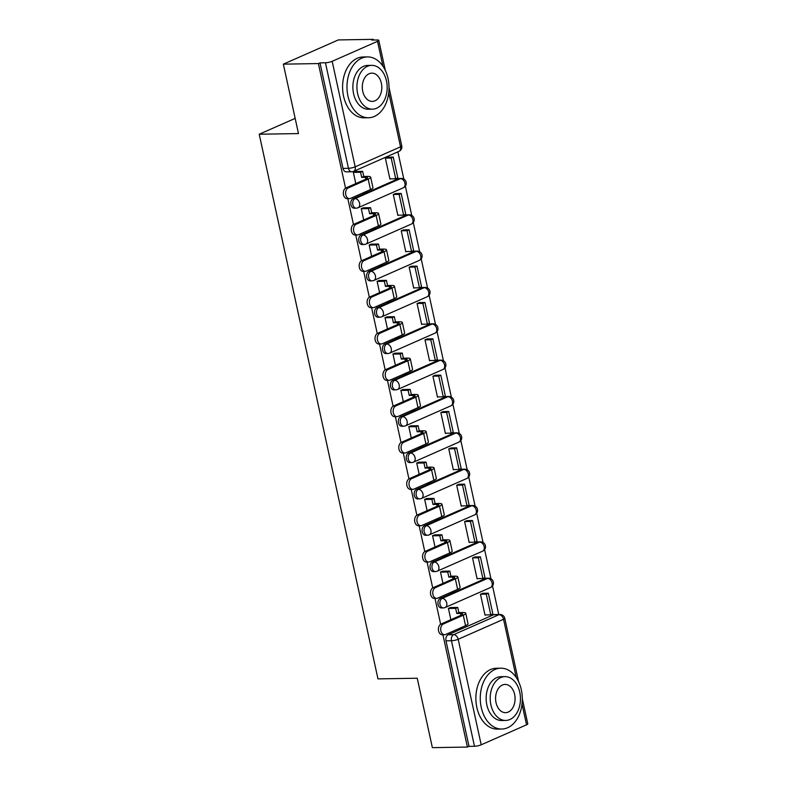 <?xml version="1.0" encoding="UTF-8"?>
<svg xmlns="http://www.w3.org/2000/svg" width="787" height="787" viewBox="0 0 787 787"><rect width="100%" height="100%" fill="white"/><g stroke="black" fill="none" stroke-linecap="round" stroke-linejoin="round"><path stroke-width="1.18" d="M485.618 578.435L440.267 598.415A4.87 3.364 89 0 0 438.084 604.495A4.87 3.364 89 0 0 441.369 607.948L443.307 607.918A4.87 3.364 -91 0 1 440.022 604.455A4.87 3.364 -91 0 1 442.205 598.386L487.556 578.406A4.87 3.364 -91 0 1 488.491 578.189L486.553 578.229A4.87 3.364 89 0 0 485.618 578.435L487.556 578.406A4.87 3.384 -113.8 0 1 492.091 583A4.87 3.384 -113.8 0 1 490.537 587.515A4.87 4.87 0 0 0 488.491 578.189M477.699 542.095L432.348 562.075A4.87 3.364 89 0 0 430.155 568.145A4.87 3.364 89 0 0 433.44 571.608L435.378 571.569A4.87 3.364 -91 0 1 432.093 568.116A4.87 3.364 -91 0 1 434.286 562.046L479.637 542.056A4.87 3.364 -91 0 1 480.572 541.849L478.634 541.879A4.87 3.364 89 0 0 477.699 542.095L479.637 542.056A4.87 3.384 -113.8 0 1 484.172 546.66A4.87 3.384 -113.8 0 1 482.618 551.175A4.87 4.87 0 0 0 480.572 541.849M469.77 505.756L424.419 525.736A4.87 3.364 89 0 0 422.235 531.805A4.87 3.364 89 0 0 425.521 535.268L427.459 535.229A4.87 3.364 -91 0 1 424.173 531.776A4.87 3.364 -91 0 1 426.357 525.706L471.708 505.716A4.87 3.364 -91 0 1 472.643 505.51L470.705 505.539A4.87 3.364 89 0 0 469.77 505.756L471.708 505.716A4.87 3.384 -113.8 0 1 476.243 510.32A4.87 3.384 -113.8 0 1 474.689 514.836A4.87 4.87 0 0 0 472.643 505.51M461.851 469.406L416.5 489.396A4.87 3.364 89 0 0 414.306 495.466A4.87 3.364 89 0 0 417.592 498.919L419.53 498.889A4.87 3.364 -91 0 1 416.244 495.436A4.87 3.364 -91 0 1 418.438 489.366L463.789 469.377A4.87 3.364 -91 0 1 464.724 469.17L462.786 469.2A4.87 3.364 89 0 0 461.851 469.406L463.789 469.377A4.87 3.384 -113.8 0 1 468.324 473.981A4.87 3.384 -113.8 0 1 466.77 478.496A4.87 4.87 0 0 0 464.724 469.17M453.922 433.066L408.571 453.056A4.87 3.364 89 0 0 406.387 459.126A4.87 3.364 89 0 0 409.673 462.579L411.611 462.549A4.87 3.364 -91 0 1 408.325 459.096A4.87 3.364 -91 0 1 410.509 453.017L455.86 433.037A4.87 3.364 -91 0 1 456.794 432.83L454.856 432.86A4.87 3.364 89 0 0 453.922 433.066L455.86 433.037A4.87 3.384 -113.8 0 1 460.405 437.641A4.87 3.384 -113.8 0 1 458.841 442.146A4.87 4.87 0 0 0 456.794 432.83M446.003 396.727L400.652 416.717A4.87 3.364 89 0 0 398.468 422.786A4.87 3.364 89 0 0 401.754 426.239L403.682 426.21A4.87 3.364 -91 0 1 400.396 422.747A4.87 3.364 -91 0 1 402.59 416.677L447.941 396.697A4.87 3.364 -91 0 1 448.875 396.491L446.937 396.52A4.87 3.364 89 0 0 446.003 396.727L447.941 396.697A4.87 3.384 -113.8 0 1 452.476 401.291A4.87 3.384 -113.8 0 1 450.921 405.807A4.87 4.87 0 0 0 448.875 396.491M438.074 360.387L392.733 380.367A4.87 3.364 89 0 0 390.539 386.447A4.87 3.364 89 0 0 393.825 389.899L395.763 389.87A4.87 3.364 -91 0 1 392.477 386.407A4.87 3.364 -91 0 1 394.661 380.337L440.012 360.357A4.87 3.364 -91 0 1 440.946 360.141L439.018 360.18A4.87 3.364 89 0 0 438.074 360.387L440.012 360.357A4.87 3.384 -113.8 0 1 444.557 364.952A4.87 3.384 -113.8 0 1 442.992 369.467A4.87 4.87 0 0 0 440.946 360.141M430.155 324.047L384.804 344.027A4.87 3.364 89 0 0 382.62 350.097A4.87 3.364 89 0 0 385.905 353.56L387.843 353.52A4.87 3.364 -91 0 1 384.548 350.067A4.87 3.364 -91 0 1 386.742 343.998L432.093 324.008A4.87 3.364 -91 0 1 433.027 323.801L431.089 323.841A4.87 3.364 89 0 0 430.155 324.047L432.093 324.008A4.87 3.384 -113.8 0 1 436.628 328.612A4.87 3.384 -113.8 0 1 435.073 333.127A4.87 4.87 0 0 0 433.027 323.801M422.235 287.708L376.884 307.687A4.87 3.364 89 0 0 374.691 313.757A4.87 3.364 89 0 0 377.976 317.22L379.914 317.181A4.87 3.364 -91 0 1 376.629 313.728A4.87 3.364 -91 0 1 378.822 307.658L424.163 287.668A4.87 3.364 -91 0 1 425.108 287.462L423.17 287.491A4.87 3.364 89 0 0 422.235 287.708L424.163 287.668A4.87 3.384 -113.8 0 1 428.708 292.272A4.87 3.384 -113.8 0 1 427.144 296.788A4.87 4.87 0 0 0 425.108 287.462M414.306 251.358L368.955 271.348A4.87 3.364 89 0 0 366.772 277.418A4.87 3.364 89 0 0 370.057 280.87L371.995 280.841A4.87 3.364 -91 0 1 368.709 277.388A4.87 3.364 -91 0 1 370.893 271.318L416.244 251.328A4.87 3.364 -91 0 1 417.179 251.122L415.241 251.151A4.87 3.364 89 0 0 414.306 251.358L416.244 251.328A4.87 3.384 -113.8 0 1 420.779 255.932A4.87 3.384 -113.8 0 1 419.225 260.448A4.87 4.87 0 0 0 417.179 251.122M406.387 215.018L361.036 235.008A4.87 3.364 89 0 0 358.842 241.078A4.87 3.364 89 0 0 362.128 244.531L364.066 244.501A4.87 3.364 -91 0 1 360.78 241.048A4.87 3.364 -91 0 1 362.974 234.979L408.325 214.989A4.87 3.364 -91 0 1 409.26 214.782L407.322 214.812A4.87 3.364 89 0 0 406.387 215.018L408.325 214.989A4.87 3.384 -113.8 0 1 412.86 219.593A4.87 3.384 -113.8 0 1 411.296 224.108A4.87 4.87 0 0 0 409.26 214.782M398.458 178.679L353.107 198.668A4.87 3.364 89 0 0 350.923 204.738A4.87 3.364 89 0 0 354.209 208.191L356.147 208.161A4.87 3.364 -91 0 1 352.861 204.709A4.87 3.364 -91 0 1 355.045 198.629L400.396 178.649A4.87 3.364 -91 0 1 401.331 178.442L399.393 178.472A4.87 3.364 89 0 0 398.458 178.679L400.396 178.649A4.87 3.384 -113.8 0 1 404.931 183.253A4.87 3.384 -113.8 0 1 403.377 187.759A4.87 4.87 0 0 0 401.331 178.442M498.751 614.499L492.524 585.912M490.98 578.829L484.595 549.572M483.051 542.489L476.676 513.232M475.132 506.139L468.747 476.883M467.203 469.8L460.828 440.543M459.283 433.46L452.899 404.203M451.354 397.12L444.98 367.863M443.435 360.78L437.051 331.524M435.506 324.441L429.131 295.184M427.587 288.091L421.212 258.844M419.658 251.751L413.283 222.495M411.739 215.412L405.364 186.155M403.82 179.072L397.878 151.842M373.5 40.029L373.353 39.35L371.749 40.058L377.209 39.97A4.87 0.984 -12.3 0 1 378.763 40.344A4.87 0.984 -12.3 0 1 377.524 41.318L332.173 61.307L355.183 166.834L400.534 146.844L388.729 92.718M442.924 634.745L467.409 747.07L432.368 747.65L417.238 678.227L377.967 678.886L259.218 134.233L298.48 133.574L283.35 64.16L338.312 39.93L373.353 39.35M522.293 698.659L527.782 723.833A4.87 0.984 167.7 0 1 526.552 724.817L481.201 744.797A4.87 0.984 167.7 0 1 474.472 746.273L469.013 746.361L446.003 640.834A4.87 3.364 -91 0 1 448.197 634.765L493.547 614.775L499.007 614.686A4.87 3.364 -91 0 1 499.942 614.47L494.482 614.568A4.87 3.364 89 0 0 493.547 614.775M283.35 64.16L318.391 63.57L345.552 188.162M347.834 198.658L353.471 224.502M355.763 234.998L361.4 260.841M363.683 271.338L369.319 297.181M371.612 307.678L377.248 333.531M379.531 344.017L385.168 369.87M387.46 380.357L393.097 406.21M395.379 416.707L401.016 442.55M403.308 453.046L408.935 478.889M411.227 489.386L416.864 515.229M419.156 525.726L424.783 551.569M427.075 562.066L432.712 587.919M434.995 598.405L440.631 624.258M469.013 746.361L467.409 747.07M319.984 62.862L342.994 168.398A4.87 3.364 89 0 0 346.28 171.851L351.74 171.763A4.87 3.364 -91 0 1 348.454 168.3L325.444 62.773L319.984 62.862L318.391 63.57M325.444 62.773A4.87 0.984 -12.3 0 0 332.173 61.307M387.804 157.203L385.374 158.148L389.949 179.111L390.549 178.846M395.733 193.543L393.303 194.487L397.868 215.451L398.468 215.185M363.712 207.807L361.253 208.614L363.722 219.947M403.652 229.883L401.222 230.827L405.797 251.791L406.387 251.535M371.631 244.147L369.172 244.954L371.651 256.287M411.581 266.222L409.151 267.167L413.716 288.14L414.316 287.875M379.56 280.487L377.101 281.293L379.57 292.636M419.501 302.572L417.071 303.507L421.645 324.48L422.235 324.214M387.479 316.827L385.02 317.633L387.489 328.976M427.42 338.912L425 339.856L429.564 360.82L430.164 360.554M395.408 353.166L392.949 353.973L395.418 365.316M435.349 375.251L432.919 376.196L437.493 397.16L438.084 396.894M403.328 389.506L400.868 390.313L403.337 401.655M443.268 411.591L440.838 412.536L445.412 433.499L446.013 433.234M411.247 425.856L408.797 426.662L411.267 437.995M451.197 447.931L448.767 448.875L453.342 469.839L453.932 469.583M419.176 462.195L416.717 463.002L419.186 474.335M459.116 484.271L456.686 485.215L461.261 506.179L461.861 505.923M427.095 498.535L424.636 499.342L427.115 510.674M467.045 520.61L464.615 521.555L469.18 542.528L469.78 542.263M435.024 534.875L432.565 535.681L435.034 547.024M474.964 556.96L472.534 557.894L477.109 578.868L477.709 578.602M442.943 571.214L440.484 572.021L442.963 583.364M482.893 593.3L480.464 594.244L485.028 615.208L485.628 614.942M450.872 607.554L448.413 608.361L450.882 619.703M295.174 118.384L259.218 134.233M355.783 171.458L353.324 172.274L355.803 183.607M349.477 198.629L347.185 198.668A5.479 3.778 -91 0 1 343.368 194.025A5.479 3.778 -91 0 1 345.955 187.945L348.238 187.906A5.479 3.778 89 0 0 345.65 193.986A5.479 3.778 89 0 0 349.477 198.629A5.479 3.778 89 0 0 350.53 198.393L370.48 189.598A9.739 1.968 -12.3 0 0 372.949 187.64L370.667 177.164A9.739 1.968 -12.3 0 0 367.559 176.406L363.771 176.475L362.659 171.35L355.134 171.477M362.669 193.041L365.089 193.002L367.175 192.077L366.968 191.143M365.089 193.002L364.893 192.067M363.771 176.475L361.686 177.39L365.473 177.331A6.571 1.328 167.7 0 1 367.568 177.832A6.571 1.328 167.7 0 1 365.906 179.151L345.955 187.945M361.686 177.39L360.574 172.264L362.659 171.35M353.353 172.383L360.574 172.264M389.89 178.856L395.704 178.767L397.789 177.842L393.264 157.115L387.509 157.203M395.704 178.767L391.178 158.03L393.264 157.115M385.423 158.128L391.178 158.03M348.238 187.906L368.188 179.121A9.739 1.968 -12.3 0 0 370.667 177.164M357.396 234.969L355.114 235.008A5.479 3.778 -91 0 1 351.287 230.365A5.479 3.778 -91 0 1 353.875 224.285L356.167 224.246A5.479 3.778 89 0 0 353.579 230.325A5.479 3.778 89 0 0 357.396 234.969A5.479 3.778 89 0 0 358.449 234.733L378.399 225.938A9.739 1.968 -12.3 0 0 380.869 223.98L378.586 213.503A9.739 1.968 -12.3 0 0 375.478 212.756L371.7 212.815L370.579 207.689L363.063 207.817M370.598 229.381L375.104 228.427L374.897 227.482M373.018 229.342L372.812 228.407M371.7 212.815L369.615 213.73L373.402 213.671A6.571 1.328 167.7 0 1 375.497 214.172A6.571 1.328 167.7 0 1 373.825 215.5L353.875 224.285M369.615 213.73L368.493 208.604L370.579 207.689M361.272 208.732L368.493 208.604M397.819 215.205L403.623 215.107L405.708 214.182L401.183 193.454L395.428 193.553M403.623 215.107L399.107 194.369L401.183 193.454M393.343 194.468L399.107 194.369M356.167 224.246L376.117 215.461A9.739 1.968 -12.3 0 0 378.586 213.503M365.325 271.308L363.033 271.348A5.479 3.778 -91 0 1 359.206 266.704A5.479 3.778 -91 0 1 361.804 260.635L364.086 260.595A5.479 3.778 89 0 0 361.499 266.665A5.479 3.778 89 0 0 365.325 271.308A5.479 3.778 89 0 0 366.378 271.072L386.328 262.287A9.739 1.968 -12.3 0 0 388.798 260.33L386.506 249.843A9.739 1.968 -12.3 0 0 383.407 249.095L379.619 249.154L378.498 244.029L370.982 244.157M378.517 265.721L383.023 264.766L382.816 263.832M380.938 265.681L380.731 264.747M379.619 249.154L377.534 250.069L381.321 250.01A6.571 1.328 167.7 0 1 383.417 250.512A6.571 1.328 167.7 0 1 381.754 251.84L361.804 260.635M377.534 250.069L376.422 244.944L378.498 244.029M369.201 245.072L376.422 244.944M405.738 251.545L411.552 251.446L413.628 250.532L409.112 229.794L403.347 229.893M411.552 251.446L407.027 230.709L409.112 229.794M401.272 230.807L407.027 230.709M364.086 260.595L384.036 251.801A9.739 1.968 -12.3 0 0 386.506 249.843M373.245 307.648L370.952 307.687A5.479 3.778 -91 0 1 367.135 303.044A5.479 3.778 -91 0 1 369.723 296.974L372.015 296.935A5.479 3.778 89 0 0 369.428 303.005A5.479 3.778 89 0 0 373.245 307.648A5.479 3.778 89 0 0 374.297 307.412L394.248 298.627A9.739 1.968 -12.3 0 0 396.717 296.669L394.435 286.183A9.739 1.968 -12.3 0 0 391.326 285.435L387.538 285.494L386.427 280.369L378.901 280.497M386.447 302.06L388.867 302.021L390.942 301.106L390.745 300.172M388.867 302.021L388.66 301.087M387.538 285.494L385.463 286.419L389.25 286.35A6.571 1.328 167.7 0 1 391.346 286.862A6.571 1.328 167.7 0 1 389.673 288.18L369.723 296.974M385.463 286.419L384.341 281.293L386.427 280.369M377.121 281.412L384.341 281.293M413.667 287.885L419.471 287.786L421.557 286.871L417.031 266.134L411.276 266.232M419.471 287.786L414.956 267.059L417.031 266.134M409.191 267.147L414.956 267.059M372.015 296.935L391.965 288.14A9.739 1.968 -12.3 0 0 394.435 286.183M381.174 343.988L378.881 344.027A5.479 3.778 -91 0 1 375.055 339.384A5.479 3.778 -91 0 1 377.642 333.314L379.934 333.275A5.479 3.778 89 0 0 377.347 339.354A5.479 3.778 89 0 0 381.174 343.988A5.479 3.778 89 0 0 382.216 343.762L402.177 334.967A9.739 1.968 -12.3 0 0 404.646 333.009L402.354 322.522A9.739 1.968 -12.3 0 0 399.255 321.775L395.468 321.834L394.346 316.708L386.83 316.836M394.366 338.4L398.871 337.446L398.665 336.511M396.786 338.361L396.579 337.426M395.468 321.834L393.382 322.759L397.169 322.69A6.571 1.328 167.7 0 1 399.265 323.201A6.571 1.328 167.7 0 1 397.592 324.519L377.642 333.314M393.382 322.759L392.27 317.633L394.346 316.708M385.05 317.751L392.27 317.633M421.586 324.224L427.4 324.126L429.476 323.211L424.96 302.474L419.196 302.572M427.4 324.126L422.875 303.398L424.96 302.474M417.12 303.487L422.875 303.398M379.934 333.275L399.885 324.48A9.739 1.968 -12.3 0 0 402.354 322.522M389.093 380.337L386.801 380.377A5.479 3.778 -91 0 1 382.984 375.733A5.479 3.778 -91 0 1 385.571 369.654L387.863 369.615A5.479 3.778 89 0 0 385.276 375.694A5.479 3.778 89 0 0 389.093 380.337A5.479 3.778 89 0 0 390.145 380.101L410.096 371.307A9.739 1.968 -12.3 0 0 412.565 369.349L410.283 358.862A9.739 1.968 -12.3 0 0 407.174 358.115L403.387 358.183L402.275 353.058L394.749 353.176M402.295 374.75L406.79 373.786L406.594 372.851M404.715 374.701L404.508 373.766M403.387 358.183L401.311 359.098L405.089 359.029A6.571 1.328 167.7 0 1 407.184 359.541A6.571 1.328 167.7 0 1 405.521 360.859L385.571 369.654M401.311 359.098L400.19 353.973L402.275 353.058M392.969 354.091L400.19 353.973M429.515 360.564L435.319 360.466L437.405 359.551L432.88 338.823L427.125 338.912M435.319 360.466L430.804 339.738L432.88 338.823M425.039 339.836L430.804 339.738M387.863 369.615L407.814 360.82A9.739 1.968 -12.3 0 0 410.283 358.862M347.972 96.162A30.427 21.013 89 0 0 368.513 117.755A30.427 21.013 89 0 0 388.03 78.503A30.427 21.013 89 0 0 367.499 56.91A30.427 21.013 89 0 0 347.972 96.162M367.499 56.91L363.092 56.979A30.427 21.013 89 0 0 343.575 96.23A30.427 21.013 89 0 0 364.106 117.834L368.513 117.755M372.418 109.167L368.365 109.236A21.908 15.13 -91 0 1 353.579 93.692A21.908 15.13 -91 0 1 367.637 65.429L371.69 65.36A21.908 15.13 89 0 0 357.632 93.623A21.908 15.13 89 0 0 372.418 109.167A21.908 15.13 89 0 0 386.476 80.913A21.908 15.13 89 0 0 371.69 65.36M381.351 83.166A14.117 9.749 89 0 0 371.818 73.152A14.117 9.749 89 0 0 362.758 91.361A14.117 9.749 89 0 0 372.29 101.385A14.117 9.749 89 0 0 381.351 83.166M481.25 707.434A30.427 21.013 89 0 0 501.791 729.037A30.427 21.013 89 0 0 521.319 689.786A30.427 21.013 89 0 0 500.778 668.183A30.427 21.013 89 0 0 481.25 707.434M500.778 668.183L496.371 668.261A30.427 21.013 89 0 0 476.853 707.513A30.427 21.013 89 0 0 497.384 729.106L501.791 729.037M505.697 720.449L501.653 720.518A21.908 15.13 -91 0 1 486.858 704.965A21.908 15.13 -91 0 1 500.916 676.702L504.969 676.633A21.908 15.13 89 0 0 490.911 704.896A21.908 15.13 89 0 0 505.697 720.449A21.908 15.13 89 0 0 519.754 692.186A21.908 15.13 89 0 0 504.969 676.633M514.629 694.449A14.117 9.749 89 0 0 505.097 684.424A14.117 9.749 89 0 0 496.036 702.643A14.117 9.749 89 0 0 505.569 712.658A14.117 9.749 89 0 0 514.629 694.449M397.012 416.677L394.73 416.717A5.479 3.778 -91 0 1 390.903 412.073A5.479 3.778 -91 0 1 393.49 405.994L395.782 405.954A5.479 3.778 89 0 0 393.195 412.034A5.479 3.778 89 0 0 397.012 416.677A5.479 3.778 89 0 0 398.065 416.441L418.015 407.646A9.739 1.968 -12.3 0 0 420.494 405.689L418.202 395.212A9.739 1.968 -12.3 0 0 415.103 394.454L411.316 394.523L410.194 389.398L402.678 389.516M410.214 411.089L412.634 411.05L414.719 410.125L414.513 409.191M412.634 411.05L412.427 410.116M411.316 394.523L409.23 395.438L413.018 395.379A6.571 1.328 167.7 0 1 415.113 395.881A6.571 1.328 167.7 0 1 413.441 397.199L393.49 405.994M409.23 395.438L408.119 390.313L410.194 389.398M400.898 390.431L408.119 390.313M437.434 396.904L443.248 396.815L445.324 395.891L440.809 375.163L435.044 375.251M443.248 396.815L438.723 376.078L440.809 375.163M432.968 376.176L438.723 376.078M395.782 405.954L415.733 397.169A9.739 1.968 -12.3 0 0 418.202 395.212M404.941 453.017L402.649 453.056A5.479 3.778 -91 0 1 398.832 448.413A5.479 3.778 -91 0 1 401.419 442.333L403.711 442.294A5.479 3.778 89 0 0 401.114 448.374A5.479 3.778 89 0 0 404.941 453.017A5.479 3.778 89 0 0 405.994 452.781L425.944 443.986A9.739 1.968 -12.3 0 0 428.413 442.028L426.131 431.551A9.739 1.968 -12.3 0 0 423.022 430.794L419.235 430.863L418.123 425.737L410.598 425.865M418.143 447.429L420.553 447.39L422.639 446.465L422.442 445.531M420.553 447.39L420.356 446.455M419.235 430.863L417.159 431.778L420.937 431.719A6.571 1.328 167.7 0 1 423.032 432.22A6.571 1.328 167.7 0 1 421.37 433.548L401.419 442.333M417.159 431.778L416.038 426.652L418.123 425.737M408.817 426.77L416.038 426.652M445.363 433.253L451.167 433.155L453.253 432.23L448.728 411.503L442.973 411.601M451.167 433.155L446.642 412.418L448.728 411.503M440.887 412.516L446.642 412.418M403.711 442.294L423.662 433.509A9.739 1.968 -12.3 0 0 426.131 431.551M412.86 489.357L410.578 489.396A5.479 3.778 -91 0 1 406.751 484.753A5.479 3.778 -91 0 1 409.338 478.673L411.631 478.644A5.479 3.778 89 0 0 409.043 484.713A5.479 3.778 89 0 0 412.86 489.357A5.479 3.778 89 0 0 413.913 489.12L433.863 480.326A9.739 1.968 -12.3 0 0 436.342 478.378L434.05 467.891A9.739 1.968 -12.3 0 0 430.951 467.144L427.164 467.203L426.042 462.077L418.527 462.205M426.062 483.769L430.568 482.815L430.361 481.88M428.482 483.73L428.276 482.795M427.164 467.203L425.078 468.117L428.866 468.058A6.571 1.328 167.7 0 1 430.961 468.56A6.571 1.328 167.7 0 1 429.289 469.888L409.338 478.673M425.078 468.117L423.957 462.992L426.042 462.077M416.746 463.12L423.957 462.992M453.282 469.593L459.087 469.495L461.172 468.58L456.657 447.842L450.892 447.941M459.087 469.495L454.571 448.757L456.657 447.842M448.806 448.856L454.571 448.757M411.631 478.644L431.581 469.849A9.739 1.968 -12.3 0 0 434.05 467.891M420.789 525.696L418.497 525.736A5.479 3.778 -91 0 1 414.68 521.092A5.479 3.778 -91 0 1 417.267 515.023L419.55 514.983A5.479 3.778 89 0 0 416.962 521.053A5.479 3.778 89 0 0 420.789 525.696A5.479 3.778 89 0 0 421.842 525.46L441.792 516.675A9.739 1.968 -12.3 0 0 444.262 514.718L441.979 504.231A9.739 1.968 -12.3 0 0 438.871 503.483L435.083 503.542L433.971 498.417L426.446 498.545M433.991 520.109L438.487 519.154L438.28 518.22M436.401 520.069L436.205 519.135M435.083 503.542L432.998 504.457L436.785 504.398A6.571 1.328 167.7 0 1 438.88 504.91A6.571 1.328 167.7 0 1 437.218 506.228L417.267 515.023M432.998 504.457L431.886 499.342L433.971 498.417M424.665 499.46L431.886 499.342M461.202 505.933L467.016 505.834L469.101 504.92L464.576 484.182L458.821 484.28M467.016 505.834L462.49 485.097L464.576 484.182M456.735 485.195L462.49 485.097M419.55 514.983L439.5 506.189A9.739 1.968 -12.3 0 0 441.979 504.231M428.708 562.036L426.426 562.075A5.479 3.778 -91 0 1 422.599 557.432A5.479 3.778 -91 0 1 425.187 551.362L427.479 551.323A5.479 3.778 89 0 0 424.891 557.393A5.479 3.778 89 0 0 428.708 562.036A5.479 3.778 89 0 0 429.761 561.8L449.711 553.015A9.739 1.968 -12.3 0 0 452.181 551.057L449.898 540.571A9.739 1.968 -12.3 0 0 446.8 539.823L443.012 539.882L441.891 534.757L434.375 534.885M441.91 556.448L446.416 555.494L446.209 554.56M444.33 556.409L444.124 555.474M443.012 539.882L440.927 540.807L444.714 540.738A6.571 1.328 167.7 0 1 446.809 541.249A6.571 1.328 167.7 0 1 445.137 542.568L425.187 551.362M440.927 540.807L439.805 535.681L441.891 534.757M432.584 535.799L439.805 535.681M469.131 542.273L474.935 542.174L477.02 541.259L472.505 520.522L466.74 520.62M474.935 542.174L470.419 521.447L472.505 520.522M464.655 521.535L470.419 521.447M427.479 551.323L447.429 542.528A9.739 1.968 -12.3 0 0 449.898 540.571M436.637 598.386L434.345 598.415A5.479 3.778 -91 0 1 430.528 593.782A5.479 3.778 -91 0 1 433.116 587.702L435.398 587.663A5.479 3.778 89 0 0 432.811 593.742A5.479 3.778 89 0 0 436.637 598.386A5.479 3.778 89 0 0 437.69 598.15L457.64 589.355A9.739 1.968 -12.3 0 0 460.11 587.397L457.827 576.91A9.739 1.968 -12.3 0 0 454.719 576.163L450.931 576.222L449.82 571.106L442.294 571.224M449.83 592.788L454.335 591.834L454.129 590.899M452.25 592.749L452.053 591.814M450.931 576.222L448.846 577.146L452.633 577.078A6.571 1.328 167.7 0 1 454.729 577.589A6.571 1.328 167.7 0 1 453.066 578.907L433.116 587.702M448.846 577.146L447.734 572.021L449.82 571.106M440.513 572.139L447.734 572.021M477.05 578.612L482.864 578.514L484.949 577.599L480.424 556.862L474.669 556.96M482.864 578.514L478.339 557.786L480.424 556.862M472.584 557.875L478.339 557.786M435.398 587.663L455.348 578.868A9.739 1.968 -12.3 0 0 457.827 576.91M444.557 634.725L442.274 634.765A5.479 3.778 -91 0 1 438.448 630.121A5.479 3.778 -91 0 1 441.035 624.042L443.327 624.002A5.479 3.778 89 0 0 440.74 630.082A5.479 3.778 89 0 0 444.557 634.725A5.479 3.778 89 0 0 445.609 634.489L465.56 625.695A9.739 1.968 -12.3 0 0 468.029 623.737L465.747 613.25A9.739 1.968 -12.3 0 0 462.638 612.502L458.86 612.571L457.739 607.446L450.223 607.564M457.759 629.138L460.179 629.098L462.264 628.174L462.058 627.239M460.179 629.098L459.972 628.154M458.86 612.571L456.775 613.486L460.562 613.427A6.571 1.328 167.7 0 1 462.658 613.929A6.571 1.328 167.7 0 1 460.985 615.247L441.035 624.042M456.775 613.486L455.653 608.361L457.739 607.446M448.433 608.479L455.653 608.361M484.979 614.952L490.783 614.854L492.869 613.939L488.343 593.211L482.588 593.3M490.783 614.854L486.268 594.126L488.343 593.211M480.503 594.224L486.268 594.126M443.327 624.002L463.277 615.208A9.739 1.968 -12.3 0 0 465.747 613.25M440.267 598.415L442.205 598.386A4.87 3.384 66.2 0 1 446.741 602.99A4.87 3.384 -113.8 0 1 445.186 607.505L490.537 587.515M432.348 562.075L434.286 562.046A4.87 3.384 66.2 0 1 438.821 566.65A4.87 3.384 -113.8 0 1 437.267 571.155L482.618 551.175M424.419 525.736L426.357 525.706A4.87 3.384 66.2 0 1 430.902 530.3A4.87 3.384 -113.8 0 1 429.338 534.816L474.689 514.836M416.5 489.396L418.438 489.366A4.87 3.384 66.2 0 1 422.973 493.961A4.87 3.384 -113.8 0 1 421.419 498.476L466.77 478.496M408.571 453.056L410.509 453.017A4.87 3.384 66.2 0 1 415.054 457.621A4.87 3.384 -113.8 0 1 413.49 462.136L458.841 442.146M400.652 416.717L402.59 416.677A4.87 3.384 66.2 0 1 407.125 421.281A4.87 3.384 -113.8 0 1 405.571 425.797L450.921 405.807M392.733 380.367L394.661 380.337A4.87 3.384 66.2 0 1 399.206 384.941A4.87 3.384 -113.8 0 1 397.642 389.457L442.992 369.467M384.804 344.027L386.742 343.998A4.87 3.384 66.2 0 1 391.277 348.602A4.87 3.384 -113.8 0 1 389.722 353.117L435.073 333.127M376.884 307.687L378.822 307.658A4.87 3.384 66.2 0 1 383.358 312.262A4.87 3.384 -113.8 0 1 381.793 316.767L427.144 296.788M368.955 271.348L370.893 271.318A4.87 3.384 66.2 0 1 375.429 275.912A4.87 3.384 -113.8 0 1 373.874 280.428L419.225 260.448M361.036 235.008L362.974 234.979A4.87 3.384 66.2 0 1 367.509 239.573A4.87 3.384 -113.8 0 1 365.945 244.088L411.296 224.108M353.107 198.668L355.045 198.629A4.87 3.384 66.2 0 1 359.58 203.233A4.87 3.384 -113.8 0 1 358.026 207.748L403.377 187.759M448.197 634.765L453.656 634.666L499.007 614.686A4.87 3.384 -113.8 0 1 503.542 619.28L458.191 639.27L481.201 744.797M526.552 724.817L522.007 704.001M516.233 677.499L503.542 619.28A4.87 0.984 -12.3 0 0 504.772 618.307A4.87 4.87 0 0 0 499.942 614.47M382.954 66.226L377.524 41.318M342.994 168.398L348.454 168.3A4.87 0.984 167.7 0 0 355.183 166.834A4.87 3.384 66.2 0 1 353.629 171.35L398.97 151.36A4.87 4.87 0 0 0 401.763 145.87L389.014 87.387M446.003 640.834L451.463 640.736A4.87 3.364 -91 0 1 453.656 634.666A4.87 3.384 -113.8 0 1 458.191 639.27A4.87 0.984 167.7 0 1 451.463 640.736L474.472 746.273M401.763 145.87A4.87 0.984 -12.3 0 1 400.534 146.844A4.87 3.384 66.2 0 1 398.97 151.36M365.473 177.331L365.876 179.17M368.188 179.121L370.48 189.598M373.402 213.671L373.795 215.51M376.117 215.461L378.399 225.938M381.321 250.01L381.725 251.85M384.036 251.801L386.328 262.287M389.25 286.35L389.644 288.19M391.965 288.14L394.248 298.627M397.169 322.69L397.573 324.529M399.885 324.48L402.177 334.967M405.089 359.029L405.492 360.869M407.814 360.82L410.096 371.307M413.018 395.379L413.421 397.219M415.733 397.169L418.015 407.646M420.937 431.719L421.34 433.558M423.662 433.509L425.944 443.986M428.866 468.058L429.269 469.898M431.581 469.849L433.863 480.326M436.785 504.398L437.188 506.238M439.5 506.189L441.792 516.675M444.714 540.738L445.117 542.577M447.429 542.528L449.711 553.015M452.633 577.078L453.037 578.917M455.348 578.868L457.64 589.355M460.562 613.427L460.956 615.267M463.277 615.208L465.56 625.695M356.147 208.161A4.87 4.87 0 0 0 358.026 207.748M364.066 244.501A4.87 4.87 0 0 0 365.945 244.088M371.995 280.841A4.87 4.87 0 0 0 373.874 280.428M379.914 317.181A4.87 4.87 0 0 0 381.793 316.767M387.843 353.52A4.87 4.87 0 0 0 389.722 353.117M395.763 389.87A4.87 4.87 0 0 0 397.642 389.457M403.682 426.21A4.87 4.87 0 0 0 405.571 425.797M411.611 462.549A4.87 4.87 0 0 0 413.49 462.136M419.53 498.889A4.87 4.87 0 0 0 421.419 498.476M427.459 535.229A4.87 4.87 0 0 0 429.338 534.816M435.378 571.569A4.87 4.87 0 0 0 437.267 571.155M443.307 607.918A4.87 4.87 0 0 0 445.186 607.505M518.594 681.67L504.772 618.307M351.74 171.763A4.87 4.87 0 0 0 353.629 171.35M385.315 70.397L378.763 40.344"/></g></svg>
